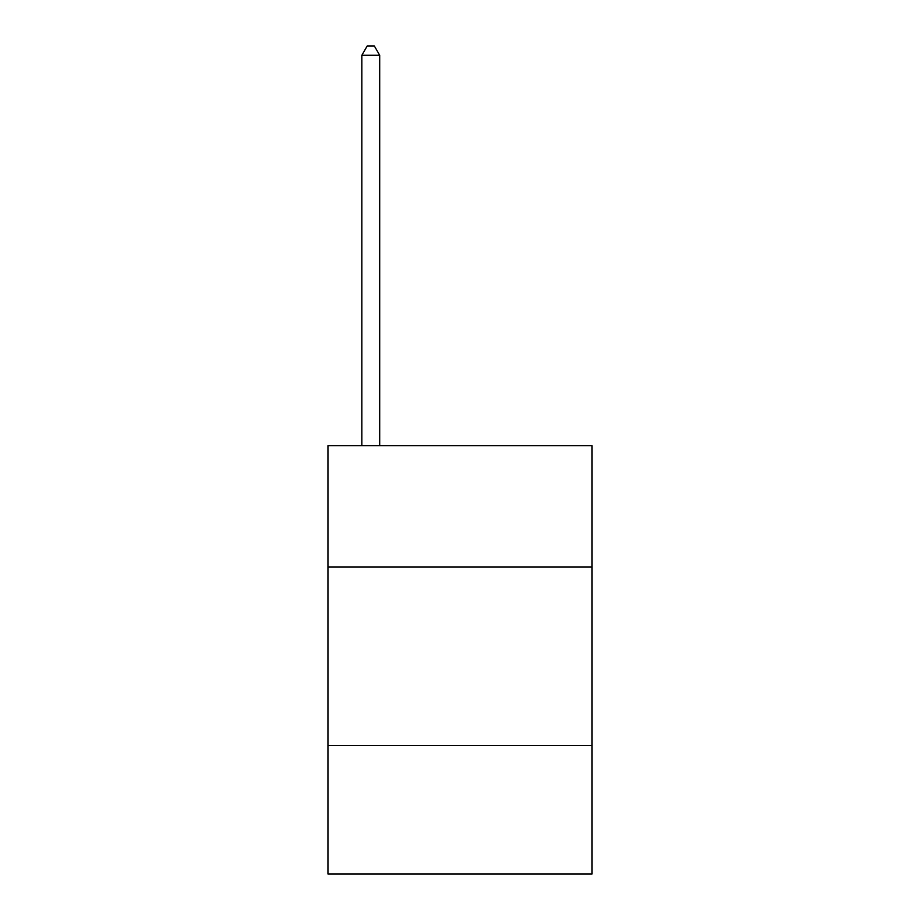 <?xml version="1.0" encoding="UTF-8"?>
<svg xmlns="http://www.w3.org/2000/svg" width="920" height="920" viewBox="0 0 920 920"><rect width="100%" height="100%" fill="white"/><g stroke="black" fill="none" stroke-linecap="round" stroke-linejoin="round"><path stroke-width="1.38" d="M592.054 567.065L592.054 445.728L327.945 445.728L327.945 567.065L592.054 567.065L592.054 874L327.945 874L327.945 567.065M592.054 745.522L327.945 745.522M379.695 445.728L379.695 55.28L361.859 55.28L361.859 445.728M361.859 55.28L367.206 46L374.348 46L379.695 55.28"/></g></svg>
